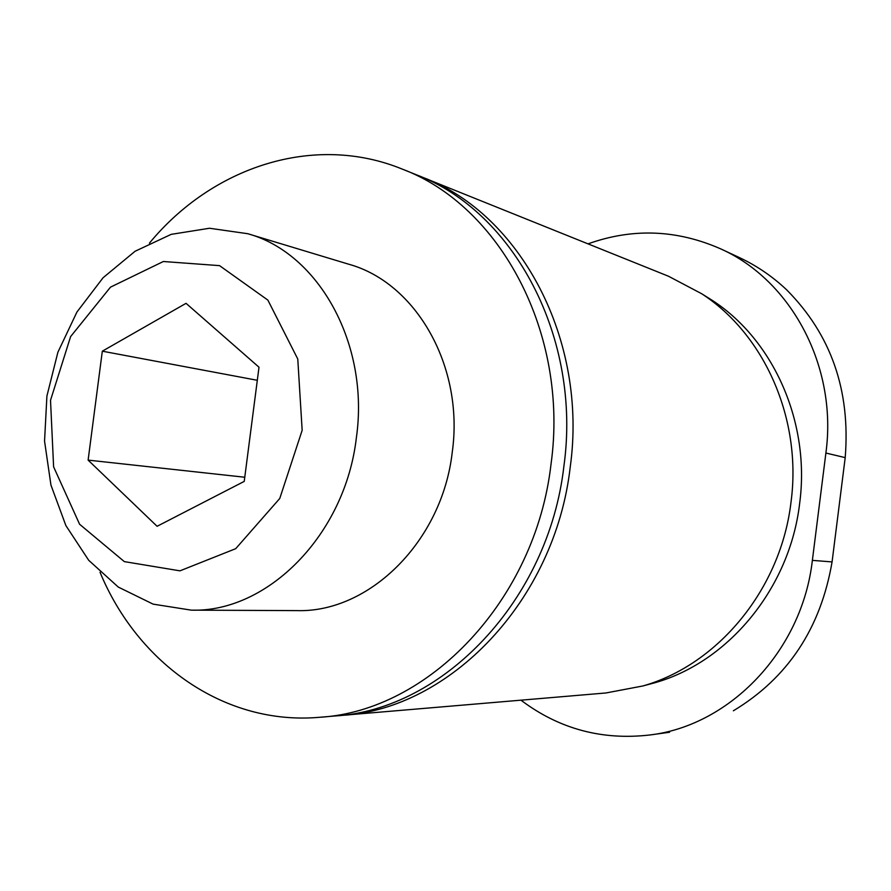 <?xml version="1.0" encoding="UTF-8"?>
<svg xmlns="http://www.w3.org/2000/svg" width="891" height="891" viewBox="0 0 891 891"><rect width="100%" height="100%" fill="white"/><g stroke="black" fill="none" stroke-linecap="round" stroke-linejoin="round"><path stroke-width="1.34" d="M102.32 351.188L186.052 303.33L259.003 367.215L244.234 481.385L157.094 526.291L88.12 460.112L102.32 351.188L257.31 380.29M302.16 430.308L297.772 359.017L267.879 300.111L219.554 265.641L163.354 261.509L110.495 287.147L70.612 336.586L50.52 400.304L53.605 466.828L79.589 524.242L124.328 561.62L179.96 570.841L235.714 548.678L279.763 498.47L302.16 430.308M588.038 243.856C632.532 227.929 676.659 229.566 720.429 248.756C791.141 280.086 837.752 366.602 825.89 453.04L812.369 560.361C802.134 650.708 730.097 725.463 650.085 734.952C602.127 740.544 559.08 728.949 520.968 700.181M645.051 685.379L654.963 682.729C728.504 661.968 789.771 588.227 799.639 503.504C810.509 422.69 773.655 340.128 712.321 300.401L703.623 294.954M338.758 715.629L605.958 692.964L642.868 685.97C718.079 664.731 780.884 589.051 791.019 502.067C802.178 419.093 764.433 334.392 701.707 293.752L668.484 276.232L419.694 176.162M342.478 715.339C449.888 709.091 555.004 600.634 570.207 467.218C588.049 339.382 520.054 213.851 423.169 177.521M100.037 572.289C137.76 663.539 224.788 725.82 319.869 717.266L335.038 715.974C442.905 709.715 548.578 600.534 563.892 466.227C581.868 337.522 513.539 211.212 416.242 174.736L402.119 169.045C313.743 132.971 212.258 166.973 149.432 243.132M319.869 717.266C428.66 710.973 535.48 600.345 551.017 464.189C569.238 333.735 500.263 205.821 402.119 169.045M191.253 610.146L296.859 610.613C369.119 612.941 442.159 541.472 452.238 452.294C464.389 366.669 416.03 282.725 348.827 264.248L247.731 233.709L209.496 228.252L171.195 234.355L135.064 251.273L103.078 277.747L76.916 312.062L57.893 352.235L46.911 396.038L44.55 441.123L50.954 485.105L65.889 525.601L88.699 560.283L118.28 587.069L153.107 604.131L191.253 610.146C267.434 612.73 345.307 534.789 356.4 437.503C369.676 344.082 318.61 253.077 247.731 233.709M733.382 710.784C787.8 677.973 820.689 628.355 832.071 561.92L845.203 457.618C850.615 390.503 831.08 334.548 786.575 289.753C772.23 276.221 756.236 265.373 738.583 257.209M244.769 477.242L88.12 460.112M825.89 453.04L845.203 457.618M812.369 560.361L832.071 561.92M712.321 300.401L701.707 293.752M654.963 682.729L642.868 685.97M720.429 248.756L738.594 257.187M650.085 734.952L669.564 732.257"/></g></svg>
